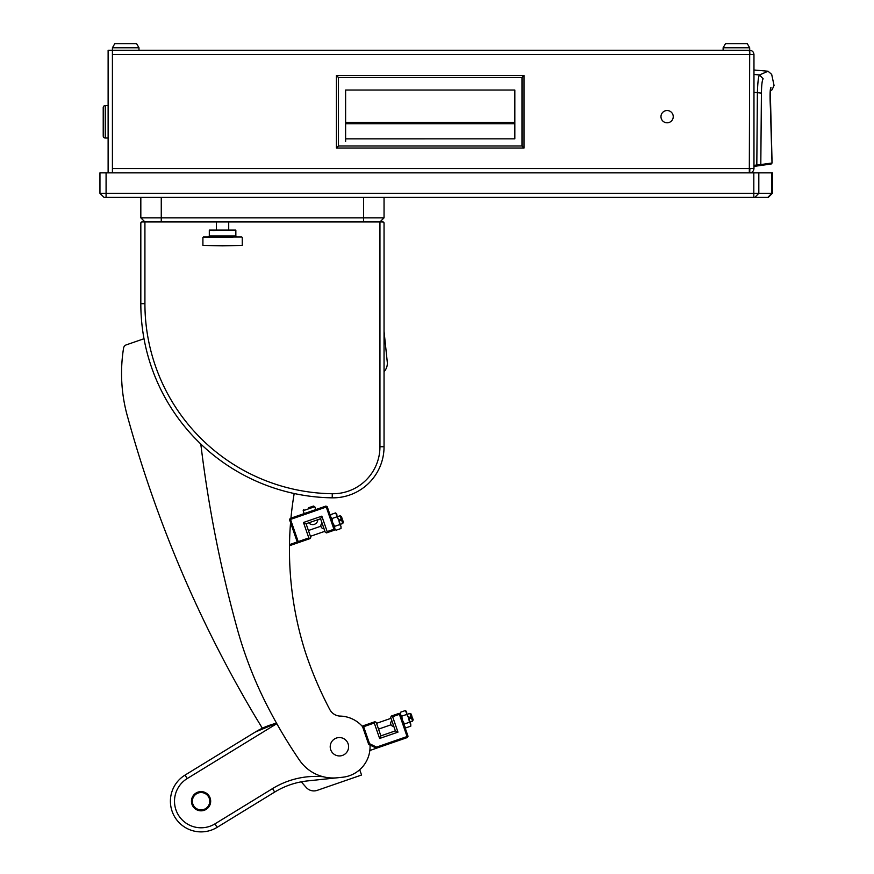 <?xml version="1.0" encoding="UTF-8"?>
<svg xmlns="http://www.w3.org/2000/svg" width="874" height="874" viewBox="0 0 874 874"><rect width="100%" height="100%" fill="white"/><g stroke="black" fill="none" stroke-linecap="round" stroke-linejoin="round"><path stroke-width="1.31" d="M667.113 122.797A6.129 6.129 0 0 0 673.242 116.668A6.129 6.129 0 0 0 667.113 110.528A6.129 6.129 0 0 0 660.973 116.668A6.129 6.129 0 0 0 667.113 122.797M138.988 47.786L112.418 47.786L114.778 43.7L136.628 43.7L138.988 47.786L138.988 50.244L749.684 50.244L749.881 54.538M749.881 168.573L749.684 172.866C752.263 172.593 753.694 171.162 753.967 168.573L753.967 54.538L749.684 54.538L749.313 50.244L112.418 50.244L112.418 54.538L749.684 54.538L749.313 172.866M753.967 168.573L112.418 168.573L112.418 172.866M108.125 172.866L108.125 50.244L138.988 50.244M749.684 47.786L747.314 43.7L725.475 43.7L723.115 47.786L749.684 47.786L749.684 50.244C752.263 50.517 753.694 51.948 753.967 54.538M345.612 141.468L345.612 138.835L514.841 138.835L345.612 138.857L345.612 90.033L514.841 90.033L514.841 138.857L514.841 123.737L345.612 123.737L514.841 123.737M336.424 148.034L336.424 75.481L524.039 75.481L524.039 148.034L336.424 148.034L338.467 145.991L338.467 77.524L336.424 75.481M524.039 148.034L521.996 145.991L338.467 145.991M524.039 75.481L521.996 77.524L521.996 145.991M338.467 77.524L521.996 77.524M514.841 138.835L345.612 138.835L345.612 123.737M753.967 74.465L759.484 74.945L768.049 71.231L753.967 69.996M753.967 92.349L757.387 92.666C757.736 82.232 758.435 76.322 759.484 74.945L763.177 78.813C774.517 72.946 774.517 72.946 763.177 78.813C762.183 79.938 761.593 84.702 761.418 93.114L757.387 92.666L756.818 164.989L760.806 164.574L761.418 93.114M753.967 165.383L756.818 164.989L756.96 166.005L753.967 166.421L771.196 164.006L772.081 162.99L760.806 164.574L759.954 165.59M756.96 166.005L756.818 164.989M759.08 164.76L758.708 165.754L759.08 164.76M770.038 163.22L769.666 164.225M770.42 90.186L770.934 87.542C769.983 88.744 769.819 95.703 770.431 108.42L772.015 162.99M112.418 47.786L112.418 50.244L749.313 50.244M723.115 47.786L723.115 50.244M108.125 105.525L105.262 105.525L105.262 138.026A2.043 2.043 0 0 1 103.219 135.983L103.219 107.568A2.043 2.043 0 0 1 105.262 105.525A2.043 2.043 0 0 0 103.219 107.568L103.219 113.598M105.262 138.026L108.125 138.026M103.219 129.953L103.219 135.983M384.047 217.834L379.95 221.92L384.047 217.834L379.95 221.92L144.92 221.92L140.823 217.834L384.047 217.834L384.047 197.393M140.823 217.834L140.823 197.393L140.823 217.834L144.92 221.92L140.823 217.834M290.944 518.173A337.233 337.233 180 0 1 294.188 493.515A194.181 194.181 0 0 0 332.207 497.83A51.096 51.096 0 0 0 384.047 446.734L384.047 371.679A12.258 12.258 0 0 0 387.269 362.033L384.047 331.312L384.047 223.143A1.224 1.224 0 0 0 382.812 221.92L384.047 223.143L382.812 221.92L379.95 221.92L379.95 446.734A47.01 47.01 0 0 1 332.273 493.734A190.073 190.073 0 0 1 144.92 303.682L144.92 221.92L142.058 221.92A1.224 1.224 0 0 0 140.823 223.143L142.058 221.92L140.823 223.143L140.823 303.682L144.92 303.682M384.047 223.143L384.047 446.734A51.096 51.096 180 0 1 332.218 497.83A194.159 194.159 180 0 1 140.823 303.682M262.342 728.228A4091.707 4091.707 0 0 0 255.055 716.243A1222.202 1222.202 180 0 1 127.965 418.122A159.418 159.418 180 0 1 123.573 348.081A4.086 4.086 180 0 1 126.271 344.869L144.013 338.73M359.717 769.71L361.552 775.019L317.229 790.347A10.215 10.215 180 0 1 306.25 787.496A418.985 418.985 180 0 1 301.29 781.826M339.855 716.079A30.656 30.656 180 0 1 362.754 726.884A30.656 30.656 180 0 0 340.292 716.101A12.258 12.258 0 0 1 329.804 709.557A378.584 378.584 0 0 1 305.813 653.49A30.656 30.656 180 0 1 305.474 652.485A337.233 337.233 180 0 1 290.561 522.641M370.019 745.052A30.656 30.656 180 0 1 342.608 777.237L337.517 777.773A40.881 40.881 0 0 1 299.487 760.172A496.006 496.006 180 0 1 266.133 703.646A408.759 408.759 0 0 1 237.051 628.122A1267.158 1267.158 180 0 1 200.802 444.014M362.12 726.152L374.902 721.727L374.269 723.027L363.65 726.698L369.527 743.687L376.563 747.106L407.066 736.542L399.385 714.331L392.623 716.669L397.965 732.128L379.622 738.475L374.269 723.027M392.623 716.669L391.323 716.046L399.047 713.37L400.347 714.003L408.027 736.214L407.066 736.542L407.404 737.514L376.497 748.21L368.697 744.419L362.688 727.037L363.311 725.737L363.65 726.698L362.688 727.037M369.833 750.515L376.497 748.21L376.563 747.106M374.902 721.727L376.202 722.35L380.878 735.875L395.365 730.861L390.689 717.346L391.323 716.046M397.965 732.128L395.365 730.861M379.622 738.475L380.878 735.875M369.527 743.687L368.697 744.419M399.047 713.37L399.385 714.331L400.347 714.003L400.423 712.266L400.445 714.298M408.027 736.214L407.404 737.514M308.828 537.936L303.475 522.488L321.829 516.141L327.171 531.589L333.934 529.251L326.253 507.04L290.518 519.407L298.198 541.618L308.828 537.936L310.128 538.57L289.491 545.715M289.502 544.622L297.236 541.946L289.556 519.735L290.179 518.435L325.915 506.079L327.215 506.702L334.906 528.923L333.934 529.251L334.272 530.223L326.548 532.889L327.171 531.589M326.548 532.889L325.248 532.255L320.561 518.741L306.075 523.755L310.762 537.27L310.128 538.57M320.561 518.741L321.829 516.141M306.075 523.755L303.475 522.488M298.537 542.579L298.198 541.618L297.236 541.946L298.537 542.579M289.556 519.735L290.518 519.407L290.179 518.435M325.915 506.079L326.253 507.04L327.215 506.702M341.013 528.519L340.98 526.487L341.013 528.519L336.031 530.234L334.797 528.617L336.031 530.234L334.906 528.923L334.272 530.223M172.539 812.459A30.656 30.656 0 0 0 217.091 827.361A30.656 30.656 180 0 1 172.539 812.459A30.656 30.656 180 0 1 185.048 775.085L255.263 732.062L276.545 723.202A74.596 74.596 0 0 0 255.263 732.062L185.048 775.085L187.189 778.57A26.57 26.57 0 0 0 176.351 810.963A26.57 26.57 0 0 0 214.949 823.876L217.091 827.361L274.676 792.073A78.682 78.682 180 0 1 307.572 780.908A78.682 78.682 0 0 0 274.676 792.073L217.091 827.361M209.148 798.028A8.685 8.685 180 0 1 204.243 809.302A8.685 8.685 180 0 1 192.979 804.397A8.685 8.685 180 0 1 197.885 793.133A8.685 8.685 180 0 1 209.148 798.028M336.566 777.86L307.572 780.908M192.87 806.232A9.603 9.603 0 0 0 206.078 809.411A9.603 9.603 0 0 0 209.257 796.192A9.603 9.603 0 0 0 196.049 793.024A9.603 9.603 0 0 0 192.87 806.232M241.847 237.007L203.314 237.007M222.575 245.834C247.32 245.834 247.32 245.834 222.575 245.834C197.841 245.834 197.841 245.834 222.575 245.834C197.841 245.834 197.841 245.834 222.575 245.834L242.251 245.419L202.91 245.419L222.575 245.834M209.312 235.98L235.849 235.98L235.849 230.091L209.312 230.091L209.312 235.98L208.285 237.007M235.849 235.98L236.876 237.007L222.575 237.007M324.025 528.748A3.07 3.07 180 0 1 321.042 526.683A3.07 3.07 0 0 1 322.113 523.22M342.586 519.877L341.625 520.216L342.586 519.877L343.384 522.193L342.761 523.493L340.248 524.367M340.084 515.769L341.221 519.058L342.182 518.719L341.384 516.403L340.084 515.769L337.572 516.643M341.221 519.058L339.866 519.527L340.27 520.686L341.625 520.216L342.761 523.493M339.866 519.527L340.27 520.686M393.813 726.381A3.07 3.07 180 0 1 390.831 724.317A3.07 3.07 0 0 1 391.902 720.853M412.375 717.521L411.414 717.849L412.375 717.521L413.183 719.837L412.55 721.137L410.037 722M409.873 713.403L411.009 716.691L411.971 716.352L411.173 714.036L409.873 713.403L407.36 714.276M411.009 716.691L409.655 717.161L410.059 718.319L411.414 717.849L412.55 721.137M409.655 717.161L410.059 718.319M216.446 221.92L216.446 230.091M228.715 221.92L228.715 230.091M232.801 237.411L202.91 237.411L202.91 245.419M330.263 747.707A9.199 9.199 180 0 1 338.446 737.601A9.199 9.199 180 0 1 348.551 745.784A9.199 9.199 180 0 1 340.368 755.89A9.199 9.199 180 0 1 330.263 747.707M378.54 729.113L391.039 724.786M376.541 723.322L391.028 718.308M310.423 536.308L324.909 531.294M308.424 530.507L320.922 526.192M330.383 515.879L330.634 514.622L335.605 512.907L336.566 513.737L335.605 512.907L338.817 520.249L336.96 516.807L336.927 514.775M330.634 514.622L330.656 516.665M332.819 522.892L334.676 526.334L334.709 528.366M338.817 520.249L340.98 526.487M340.893 526.235L339.658 524.619L338.992 520.751M330.743 516.916L331.978 518.533L332.644 522.39M339.658 524.619L334.676 526.334M336.96 516.807L331.978 518.533M400.423 712.266L405.394 710.54L406.355 711.37L405.394 710.54L408.617 717.882L406.749 714.44L406.716 712.408M408.792 718.395L410.682 723.869L409.447 722.252L408.617 717.882M400.532 714.55L401.767 716.167L402.433 720.023M404.859 727.048L405.82 727.878L404.586 726.261L405.82 727.878L410.802 726.152L410.769 724.12L410.802 726.152M402.608 720.526L404.465 723.978L404.498 726.01M406.749 714.44L401.767 716.167M409.447 722.252L404.465 723.978M308.642 507.728C302.907 509.706 302.907 509.706 308.642 507.728C314.378 505.74 314.378 505.74 308.642 507.728L313.471 506.057L314.771 506.691L303.18 510.7L304.185 513.595L303.18 510.7L303.813 509.4M317.83 519.691A5.113 5.113 -0 0 1 314.389 524.334A5.113 5.113 179.9 0 1 308.817 522.805M106.082 172.866L99.953 172.866L99.953 193.307L772.365 193.307L772.365 172.866L106.082 172.866L106.082 197.393L104.039 197.393L99.953 193.307L104.039 197.393M772.365 193.307L768.279 197.393L772.365 193.307L768.279 197.393L772.365 193.307L772.365 172.866M768.279 197.393L106.082 197.393M112.418 54.538L112.418 168.573M345.612 122.371L514.841 122.371M770.934 87.542C775.074 84.702 775.074 84.702 770.934 87.542M363.606 221.92L363.606 197.393M161.264 221.92L161.264 197.393M384.047 446.734L379.95 446.734M332.218 497.83L332.273 493.734M214.949 823.876L272.546 788.588A82.779 82.779 180 0 1 323.074 776.713M331.912 777.969A82.779 82.779 180 0 1 333.114 778.221M276.807 723.65L187.189 778.57M272.546 788.588L274.676 792.073M767.831 197.393L771.829 193.307L771.829 172.866M754.819 197.393L758.818 193.307L758.818 172.866M753.814 197.393L753.814 172.866M772.135 89.727L770.344 90.809L772.135 89.727L770.344 90.809L772.135 89.727L774.047 85.412L771.676 74.388L768.049 71.231M771.196 164.006L772.081 162.99L770.267 90.372M770.114 98.281L770.136 99.472M770.223 103.208L770.267 104.192M770.333 105.863L770.442 107.83M242.251 237.411L242.251 245.419M232.79 230.091L212.786 230.507M202.91 237.411L212.36 237.007M314.771 506.691L315.776 509.586"/></g></svg>
